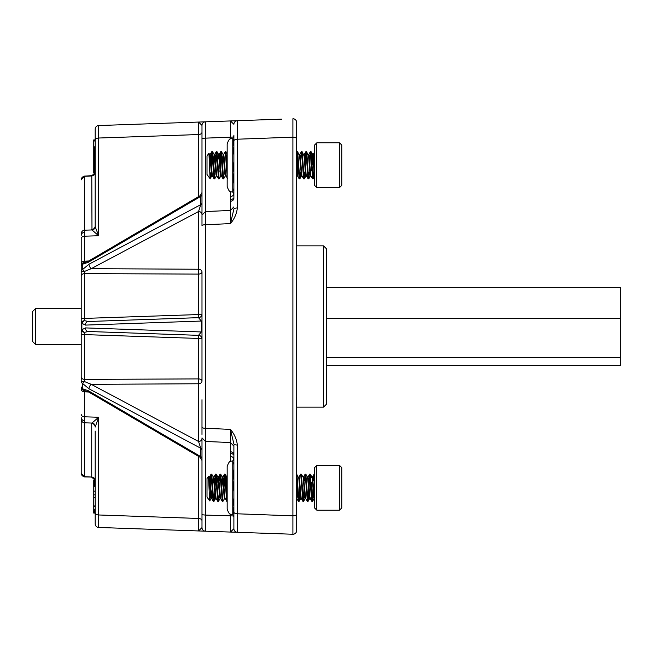 <?xml version="1.0" encoding="UTF-8"?>
<svg xmlns="http://www.w3.org/2000/svg" width="653" height="653" viewBox="0 0 653 653"><rect width="100%" height="100%" fill="white"/><g stroke="black" fill="none" stroke-linecap="round" stroke-linejoin="round"><path stroke-width="0.98" d="M230.427 210.47L230.427 201.255A3.583 3.036 180 0 0 233.888 198.21L233.888 135.155M313.84 156.238A0.718 0.718 0 0 1 314.526 156.957A0.718 0.718 0 0 0 313.84 156.238L313.628 156.23M296.699 175.151A0.718 0.718 0 0 0 296.609 175.502A0.718 0.718 0 0 1 296.699 175.151L297.499 175.935M201.989 458.365A3.583 2.302 180 0 0 200.765 456.627L200.218 457.345L88.792 392.045A3.583 1.739 -59.6 0 1 88.792 392.037A3.583 1.739 -59.6 0 1 88.253 390.69L200.765 456.627L200.765 448.333A3.583 2.302 180 0 1 201.989 450.072L201.989 449.901A3.583 2.196 0 0 0 200.765 448.244L198.536 441.477A3.583 2.743 180 0 0 201.989 438.734L201.989 514.727L201.989 437.885L205.426 441.461L230.46 442.538L233.888 446.121M89.004 388.813L82.441 383.36A3.583 2.302 0 0 1 81.217 381.63L81.217 377.148A3.583 2.237 0 0 0 84.67 379.385L84.621 381.621L91.232 384.331A3.583 1.861 118 0 0 89.322 387.074A3.583 1.861 118 0 0 89.004 388.813L200.765 448.244M233.888 206.887L230.46 210.462L205.426 211.539L201.989 215.115L201.989 214.274A3.583 2.743 0 0 0 198.536 211.523L200.765 204.756L200.765 196.382L88.253 262.318A3.583 1.739 -120.4 0 1 88.792 260.963L200.218 195.655L200.765 196.382A3.583 2.302 0 0 0 201.989 194.643M81.217 299.874L81.217 296.038M81.217 377.148L81.217 238.525A3.583 2.334 180 0 1 84.67 236.19L84.67 261.184A3.583 2.334 180 0 0 81.217 263.518M81.217 233.717A3.583 3.534 180 0 1 84.67 230.183L91.983 229.946L91.787 175.706L84.621 176.073L84.67 236.19L98.652 235.741L91.983 229.946A3.583 3.485 131.3 0 0 95.314 227.032L98.652 235.741L98.652 125.547L281.794 119.148M81.217 353.126L81.217 378.471M88.751 392.02L84.67 391.816L84.67 422.817A3.583 3.534 180 0 1 81.217 419.283L81.217 473.164A3.583 3.534 180 0 0 84.67 476.698L81.217 473.352M201.989 381.017A3.583 2.743 180 0 1 198.536 383.76L91.232 384.331L198.536 441.477L198.536 335.34A3.583 3.583 0 0 1 201.989 338.923A3.583 0.482 0 0 0 198.536 338.442L84.67 334.605L84.67 379.385L198.536 378.903A3.583 2.114 180 0 1 201.989 381.017L201.989 271.983A3.583 2.743 0 0 0 198.536 269.24L198.536 211.523L91.232 268.669A3.583 1.861 -118 0 1 89.322 265.926A3.583 1.861 -118 0 1 89.004 264.187L200.765 204.675A3.583 2.302 0 0 0 201.989 202.936L201.989 195.239M309.546 160.581L310.355 151.667L309.832 156.1L309.13 156.075L308.747 154.516L310.893 175.853L312.591 178.783L313.293 178.783L313.971 172.033M305.367 155.945L304.633 155.92M300.584 160.581L301.392 151.667L300.894 155.789L300.135 155.757M310.355 175.886L310.028 174.343L309.334 174.367M305.873 175.886L305.571 174.498L304.845 174.522L304.633 177.02M296.609 147.227L296.609 122.34L296.609 153.431L296.911 151.667L297.539 151.602L299.596 155.945L301.466 175.935L301.106 174.653L300.347 174.678M313.554 478.788L312.877 478.763L312.477 477.074L314.526 498.149M308.796 483.138L309.604 474.225L309.089 478.633L308.379 478.608M304.616 478.478L303.882 478.445L303.514 477.074L305.669 498.41L307.367 501.341L308.069 501.341L308.877 492.419M314.526 498.492L313.75 496.77L313.073 496.794L312.55 501.341L313.35 492.419M304.453 480.967L305.122 474.225L305.824 474.225L307.522 477.147L309.677 498.492L309.285 496.925L308.583 496.949M304.829 497.08L304.094 497.104L303.588 501.341L304.396 492.419M233.856 458.928A3.583 2.841 0 0 0 230.427 456.463L230.427 442.538M205.45 441.469L205.45 515.086L230.427 515.821L230.427 514.148M84.621 476.935L91.73 477.049A3.583 3.534 0 0 1 95.158 480.086L93.754 480.086L93.754 512.36L95.191 512.36L95.191 523.877L95.191 431.078M95.191 221.93L95.191 129.123L95.191 140.46L93.754 140.46L93.754 172.914L95.191 172.914A3.583 3.534 180 0 1 91.73 175.951L84.67 176.302A3.583 3.534 180 0 0 81.217 179.836M91.73 229.481A3.583 3.534 180 0 0 95.191 225.946L95.191 207.883M232.231 532.122L237.349 532.301L230.427 532.064L233.888 528.718L233.888 445.346M233.888 462.773L233.888 521.2L233.888 516.67L232.77 514.662C231.113 513.585 229.832 516.719 227.171 509.062L227.171 504.189M230.427 211.107L230.427 223.62L233.888 209.066A3.583 1.094 0 0 1 237.349 207.972C236.672 213.76 234.362 218.975 230.427 223.62L205.45 224.73L205.45 428.278L230.427 429.38C234.362 434.025 236.672 439.24 237.349 445.028L237.349 513.797L292.903 515.837L292.903 137.171L237.349 139.211A3.583 1.73 0 0 0 233.888 140.942L233.888 156.81M296.609 523.494L296.609 469.785M292.903 118.756A3.583 3.583 0 0 1 296.609 122.34A3.583 3.583 0 0 0 292.903 118.756L292.903 137.171A3.583 1.739 180 0 1 296.609 138.909L296.748 498.492M300.47 497.872L298.854 478.502L296.609 474.16L296.609 397.391M296.609 211.629L296.609 204.911M281.794 533.852L292.903 534.244L292.903 515.837A3.583 1.739 180 0 0 296.609 514.091L296.609 530.66A3.583 3.583 0 0 1 292.903 534.244L237.349 532.301A3.583 3.583 0 0 1 233.888 528.718M201.989 271.983A3.583 2.114 0 0 1 198.536 274.105L84.67 273.615L84.67 318.403L198.536 314.558A3.583 0.482 180 0 0 201.989 314.077A3.583 3.583 0 0 1 198.536 317.66L88.22 321.513L198.536 317.66L201.336 321.047L201.989 321.047L201.989 331.953L201.336 331.953L201.336 321.047L85.412 325.096L81.87 323.276L81.87 329.732L85.412 327.904L201.336 331.953L198.536 335.34L88.22 331.487L84.629 332.336A3.583 2.612 0 0 1 81.217 329.732L81.217 356.962M81.217 265.991A3.583 3.575 0 0 1 84.621 262.424A3.583 2.694 90.2 0 0 82.441 264.269A3.583 2.302 180 0 0 81.217 266.008L81.217 271.379A3.583 2.302 180 0 1 82.441 269.64L89.004 264.187M201.989 434.408L201.989 399.726M201.989 527.608L201.989 514.727L205.45 515.086L205.45 531.191L98.652 527.461L205.45 531.191A3.583 3.583 0 0 1 201.989 527.608L198.536 530.946L198.536 456.357M205.45 212.135L205.45 224.73A3.583 0.947 180 0 0 201.989 225.669L201.989 215.596M201.989 215.115L201.989 125.392L198.536 122.054L198.536 134.542L98.652 138.028A3.583 2.334 0 0 0 95.191 140.362M230.427 138.852L230.427 137.179L201.989 138.281L201.989 203.099A3.583 2.196 0 0 1 200.765 204.756M205.45 211.531L205.45 121.817L98.652 125.547A3.583 3.583 0 0 0 95.191 129.123M233.423 515.992L230.427 515.821L230.427 532.064L205.45 531.191M248.752 532.701L265.649 533.289M230.427 201.255L230.427 196.537A3.583 2.841 180 0 0 233.856 194.072M95.314 425.976A3.583 3.485 48.7 0 0 91.983 423.054L98.652 417.259L95.191 427.054A3.583 3.534 0 0 0 91.73 423.519L91.983 423.054L84.67 422.817L84.67 476.698L91.73 477.049L91.73 423.519M233.888 512.066A3.583 1.73 180 0 0 237.349 513.797L237.349 532.301M233.423 137.008L230.427 137.179L230.427 120.944L233.888 124.282A3.583 3.583 0 0 1 237.349 120.699L237.349 207.972M81.217 414.475A3.583 2.334 180 0 0 84.67 416.81L98.652 417.259L98.652 527.461A3.583 3.583 0 0 1 95.191 523.877M230.427 441.893L230.427 429.38L233.888 443.934A3.583 1.094 180 0 0 237.349 445.028M201.989 427.331A3.583 0.947 180 0 0 205.45 428.278L205.45 440.865M88.792 392.037L84.621 390.567L84.67 391.816A3.583 2.334 180 0 1 81.217 389.482M81.217 329.732L81.87 329.732A3.583 2.359 38.2 0 0 84.629 332.336L84.67 334.605L81.217 334.263M198.536 317.66L198.536 269.24L91.232 268.669L84.621 271.379L84.67 273.615A3.583 2.237 180 0 0 81.217 275.852M81.217 318.737L84.67 318.403L84.629 320.664L88.22 321.513A3.583 2.93 -92 0 0 85.412 325.096M88.751 260.98L84.67 261.184L84.914 262.424L88.792 260.963M205.45 121.817A3.583 3.583 0 0 0 201.989 125.392A3.583 3.583 0 0 1 205.45 121.817M95.191 225.946L95.314 227.032M88.253 262.318L82.441 264.269L82.441 269.64L84.621 271.379L81.217 271.379M88.22 331.487A3.583 2.93 -88 0 1 85.412 327.904M84.629 320.664A3.583 2.359 141.8 0 0 81.87 323.276L81.217 323.276A3.583 2.612 0 0 1 84.629 320.664M200.218 457.345L201.989 460.438M81.217 381.63L84.621 381.621L82.441 383.36L82.441 388.731A3.583 2.694 89.8 0 0 84.621 390.567A3.583 3.583 180 0 1 81.217 386.992A3.583 2.302 0 0 0 82.441 388.731L88.253 390.69M230.55 200.34L233.945 198.104M233.88 454.692L233.888 454.79A3.583 3.036 0 0 0 230.427 451.754M233.945 454.896L230.55 452.66M93.754 140.46L93.754 139.913L95.191 139.913M93.754 486.199L95.191 486.199M93.754 505.961L95.191 505.961M93.754 497.586L95.191 497.586M93.754 491.138L95.191 491.138M93.754 506.23L95.191 506.23M93.754 512.36L93.754 513.087L95.191 513.087M93.754 512.883L95.191 512.883M93.754 511.756L95.191 511.756M93.754 510.834L95.191 510.834M93.754 509.258L95.191 509.258M94.473 480.086L94.473 486.199M95.191 146.835L93.754 146.835M95.191 140.983L93.754 140.983M94.473 146.835L94.473 172.914M227.171 491.75L227.171 471.368M233.888 458.888L232.77 460.904C231.113 461.973 229.832 458.847 227.171 466.503L227.171 509.062M233.888 464.512L232.77 461.695L232.77 514.662M233.888 469.221L232.77 480.371L233.888 491.538M233.888 498.108L232.77 506.45L233.888 514.809M233.888 138.207L232.77 146.55L232.77 138.346C231.113 139.416 229.832 136.289 227.171 143.946L227.171 186.505C229.832 194.161 231.113 191.027 232.77 192.104L233.888 194.112M233.888 154.908L232.77 146.55L232.77 172.629L233.888 183.795M233.888 161.479L232.77 172.629L232.77 192.104M233.888 188.497L232.77 191.305L233.154 192.929M232.77 138.346L233.888 136.33M316.762 510.14L314.526 507.912L314.526 467.654L316.762 465.418L316.762 510.14L339.527 510.14L339.527 465.418L316.762 465.418M341.764 467.654L339.527 465.418L341.764 467.654L341.764 507.912L339.527 510.14M208.536 476.404L209.303 494.06C209.564 502.19 209.817 503.03 210.054 496.566L209.752 500.916L207.009 497.055L207.009 478.502L208.536 476.404L209.254 478.502L210.748 497.055L211.115 498.492L211.629 498.492M312.003 477.147L310.306 474.225L312.477 501.398L311.848 501.341L311.546 499.578L309.604 474.225L310.306 474.225L312.289 478.502L313.407 493.137C313.783 498.451 314.158 499.757 314.526 497.055M208.846 480.608L209.156 477.849M208.919 477.074L209.433 477.074L209.809 478.502L211.678 498.492M212.551 483.138L213.449 477.147L215.221 497.055L215.596 498.492L216.11 498.492M213.172 482.428L213.637 477.849M213.36 477.074L213.915 477.074L214.29 478.502L216.07 498.41L217.767 501.341L218.469 501.341L219.277 492.419M217.033 483.138L217.922 477.147L219.702 497.055L220.077 498.492L220.592 498.492M217.841 477.074L218.396 477.074L218.771 478.502L220.551 498.41L222.314 501.398L222.951 501.341L224.648 498.41M221.514 483.138L222.404 477.147L224.183 497.055L224.559 498.492L225.073 498.492M221.759 487.783L222.6 477.849M222.314 477.074L222.877 477.074L223.253 478.502L224.746 497.055L225.032 498.41L227.171 501.398M225.995 483.138L226.42 478.502L226.795 477.074L227.171 478.502M226.24 487.783L227.081 477.849M298.519 477.074L299.033 477.074L299.409 478.502L301.188 498.41L302.959 501.398L303.588 501.341L305.286 498.41L303.588 501.341M303.319 478.429L304.82 497.055L305.196 498.492L305.71 498.492M307.481 477.074L307.996 477.074L308.371 478.502L309.865 497.055L311.848 501.341L310.151 498.41M211.401 497.708L212.233 487.783M296.609 497.055L297.36 487.783M296.609 498.149L298.405 501.341L299.107 501.341L299.915 492.419M297.131 497.366L297.597 492.419M311.359 487.783L311.726 482.428M210.927 480.967L211.401 475.155M210.242 483.138L210.748 475.988L211.05 474.225L211.743 474.225L213.547 499.578L213.988 501.341L214.796 492.419M211.115 474.16L212.984 499.578L213.286 501.341L213.915 501.398M313.971 480.967L314.526 474.592M313.407 480.967C313.783 474.209 314.158 472.552 314.526 475.988L314.085 474.225L314.526 474.16M309.114 487.783L309.677 474.16M305.008 480.967L305.473 475.155M305.824 474.225L307.947 501.365M305.196 474.16L307.367 501.341M298.943 477.147L300.649 474.225L301.343 474.225L303.514 501.398M300.715 474.16L302.886 501.341M296.87 474.225L299.033 501.398M296.609 475.988L298.405 501.341M223.995 487.783L224.836 475.155M223.808 480.967L224.485 474.225L225.187 474.225L225.489 475.988L227.171 500.965M224.559 474.16L226.73 501.341M219.89 480.967L220.355 475.155M219.326 480.967L220.004 474.225L220.706 474.225L222.877 501.398M220.077 474.16L222.249 501.341M215.033 487.783L215.874 475.155M214.853 480.967L215.523 474.225L216.225 474.225L218.396 501.398M215.596 474.16L217.767 501.341M313.04 487.783L312.199 500.402L312.55 501.341L314.248 498.41L312.55 501.341M307.849 501.137L308.559 487.783M303.237 500.402L304.078 487.783M299.041 497.284L299.596 487.783M299.107 501.341L300.804 498.41L299.107 501.341L299.605 497.26M312.599 154.557L314.526 176.653L313.22 178.84L312.852 177.02L311.057 151.667L310.42 151.602L309.865 165.225M307.596 174.424L308.11 178.783L306.126 174.498L304.633 155.945L304.265 154.516L303.702 154.516L303.98 155.292M314.289 156.418L314.028 160.581M305.065 160.581L305.571 153.431L305.873 151.667L306.224 152.598L305.384 165.225M301.392 151.667L299.694 154.59L301.392 151.667L301.743 152.598M296.993 155.577L296.984 151.602L297.36 153.431L299.156 178.783L299.849 178.783L300.527 172.033M308.812 178.783L310.51 175.853L308.812 178.783L308.11 178.783L305.947 151.602L306.575 151.667L306.877 153.431L308.371 177.02L308.812 178.783L309.489 172.033M308.926 172.033L308.771 174.384M304.453 172.033L304.265 178.84L305.008 172.033M299.972 172.033L299.621 178.514L301.555 175.853L299.849 178.783M299.596 177.02L299.784 174.694M316.762 187.582L314.526 185.346L314.526 145.097L316.762 142.86L316.762 187.582L339.527 187.582L339.527 142.86L316.762 142.86M339.527 142.86L341.764 145.097L341.764 185.346L339.527 187.582M210.184 178.84L207.009 174.498L207.009 155.945L208.944 153.259L210.054 178.628L211.956 175.853M311.171 170.58L311.546 165.225M311.856 160.581L312.289 155.945L312.665 154.516L313.22 154.516L314.526 168.09M312.101 165.225L312.942 155.292M209.197 156.41L209.621 154.516L209.997 155.945L211.49 174.498L211.866 175.935L212.38 175.935M209.368 160.72L209.907 155.292M209.621 154.516L210.184 154.516L210.56 155.945L212.331 175.853L214.102 178.84L214.731 178.783L216.429 175.853M213.302 160.581L214.192 154.59L215.972 174.498L216.347 175.935L216.861 175.935M213.547 165.225L214.38 155.292M214.102 154.516L214.666 154.516L215.033 155.945L216.812 175.853L218.584 178.84L219.212 178.783L220.91 175.853M217.784 160.581L218.673 154.59L220.453 174.498L220.82 175.935L221.343 175.935M218.584 154.516L219.147 154.516L219.514 155.945L221.294 175.853L223.065 178.84L223.693 178.783L225.391 175.853M222.257 160.581L223.155 154.59L224.934 174.498L225.301 175.935L225.816 175.935M222.502 165.225L223.342 155.292M223.065 154.516L223.62 154.516L223.995 155.945L225.489 174.498L227.473 178.783M226.738 160.581L227.171 155.945M299.27 154.516L299.784 154.516L300.16 155.945L301.931 175.853L303.702 178.84L304.331 178.783L306.028 175.853L304.331 178.783M301.931 175.853L303.629 178.783L301.466 151.602L302.021 151.602L304.078 155.945L305.571 174.498L305.947 175.935L306.461 175.935M306.575 151.667L308.559 155.945L310.053 174.498L310.42 175.935L310.942 175.935M296.609 174.498L296.984 175.935M296.609 168.09L297.539 175.935M211.303 165.225L212.143 152.598M210.984 160.581L211.49 153.431L211.792 151.667L212.494 151.667L214.666 178.84M211.866 151.602L214.037 178.783M310.355 151.667L308.657 154.59L310.42 151.602L310.795 153.431L312.591 178.783M302.094 151.667L304.265 178.84M296.609 161.577L297.262 152.598M297.613 151.667L299.784 178.84M296.609 153.431L296.911 151.667M223.538 154.59L225.236 151.667L225.93 151.667L227.171 168.866M225.301 151.602L227.171 177.02M219.89 172.033L220.02 169.862M220.265 165.225L221.106 152.598M219.947 160.581L220.453 153.431L220.755 151.667L221.457 151.667L223.62 178.84M220.82 151.602L222.991 178.783M215.784 165.225L216.625 152.598M215.466 160.581L215.972 153.431L216.274 151.667L216.976 151.667L219.147 178.84M214.853 172.033L215.221 165.225M216.347 151.602L218.51 178.783M312.942 177.845L313.407 172.033M210.054 176.416L210.054 178.628L210.927 172.033M323.529 245.863L326.394 248.728L326.394 404.272L323.529 407.137L323.529 245.863L296.609 245.863M326.394 287.328L620.35 287.328L620.35 357.656L326.394 357.656M620.35 318.484L326.394 318.484M620.35 357.656L620.35 365.672L326.394 365.672M35.515 344.425L35.515 308.583L32.65 311.448L32.65 341.552L35.515 344.425L81.217 344.425M297.303 155.659L297.303 174.784M201.989 194.48A3.583 2.408 0 0 1 200.765 196.3M84.661 232.248A3.583 3.126 180 0 0 81.217 235.366M84.661 420.752A3.583 3.126 180 0 1 81.217 417.634M313.84 172.033L313.84 166.107M230.427 461.41L230.427 456.463M198.536 196.643L198.536 134.542A3.583 2.334 180 0 0 201.989 132.208M230.427 196.537L230.427 191.59M95.191 512.638A3.583 2.334 180 0 0 98.652 514.972L198.536 518.458A3.583 2.334 0 0 1 201.989 520.792M84.621 262.424L84.621 262.433A3.583 3.583 0 0 0 81.217 266.008M93.754 494.843L95.191 494.843M296.486 423.373L296.609 424.295M296.609 228.713L296.486 229.636M91.787 477.294L95.101 480.086M91.787 175.706L95.101 172.914M84.621 176.073L81.217 179.648M200.218 195.655L201.989 192.57M232.77 460.904L233.154 460.079M311.963 477.074L312.477 477.074M303 477.074L303.514 477.074M300.715 498.492L301.229 498.492M309.677 498.492L310.191 498.492M211.205 498.41L209.752 500.916M213.449 477.147L211.743 474.225M215.686 498.41L213.988 501.341M217.922 477.147L216.225 474.225M220.167 498.41L218.469 501.341M222.404 477.147L220.706 474.225M226.885 477.147L225.187 474.225M303.049 477.147L301.343 474.225M309.767 498.41L308.069 501.341L309.767 498.41M211.05 474.225L209.352 477.147M213.286 501.341L211.588 498.41M215.523 474.225L213.825 477.147M220.004 474.225L218.306 477.147M224.485 474.225L222.787 477.147M305.122 474.225L303.425 477.147L305.122 474.225M309.604 474.225L307.906 477.147L309.604 474.225M314.085 474.225L312.387 477.147L314.085 474.225M297.025 175.935L296.609 176.653L297.025 175.935M299.156 178.783L297.458 175.853L299.156 178.783M305.873 151.667L304.176 154.59L305.873 151.667M314.526 152.19L313.138 154.59L314.526 152.19M308.224 154.516L308.747 154.516M301.466 175.935L301.98 175.935M208.936 153.259L209.711 154.59M214.192 154.59L212.494 151.667M218.673 154.59L216.976 151.667M223.155 154.59L221.457 151.667M227.171 153.798L225.93 151.667M312.754 154.59L311.057 151.667M314.526 176.653L313.293 178.783M211.792 151.667L210.095 154.59M216.274 151.667L214.576 154.59M220.755 151.667L219.057 154.59M308.11 178.783L306.412 175.853M323.529 407.137L296.609 407.137M35.515 308.583L81.217 308.583"/></g></svg>
